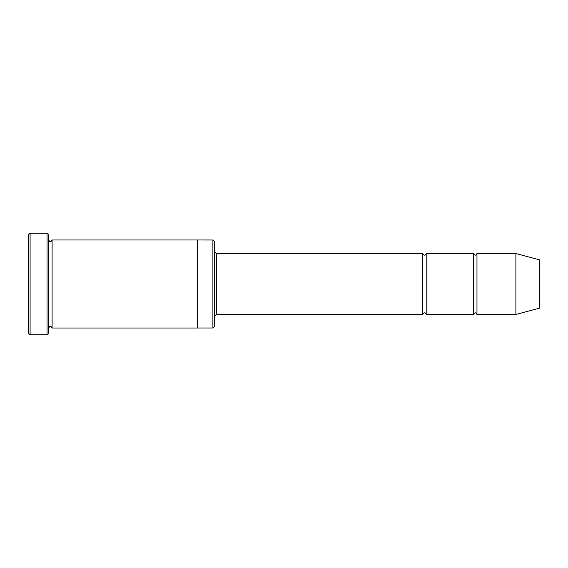 <?xml version="1.0" encoding="UTF-8"?>
<svg xmlns="http://www.w3.org/2000/svg" width="568" height="568" viewBox="0 0 568 568"><rect width="100%" height="100%" fill="white"/><g stroke="black" fill="none" stroke-linecap="round" stroke-linejoin="round"><path stroke-width="0.85" d="M214.597 251.837L216.294 253.534L422.805 253.534L422.805 314.466C423.934 312.286 425.063 312.286 426.185 314.466L473.584 314.466C474.713 312.286 475.842 312.286 476.971 314.466L476.971 253.534L515.9 253.534L515.9 314.466L476.971 314.466M426.185 314.466L426.185 253.534L473.584 253.534L473.584 314.466M212.908 239.994L214.597 241.684L214.597 326.316L212.908 328.006L197.671 328.006L197.671 239.987L212.908 239.994L212.908 328.006M48.713 328.013C49.842 325.826 50.971 325.826 52.1 328.013L52.1 239.987C50.971 242.174 49.842 242.174 48.713 239.987M30.09 334.779L28.4 333.089L28.4 234.911L30.09 233.221L47.023 233.221L47.023 334.779L30.09 334.779L30.09 233.221M52.1 328.013L197.671 328.013M515.9 314.466L539.6 308.119L539.6 259.881L515.9 253.534M47.023 233.221L48.713 234.911L48.713 333.089L47.023 334.779M216.294 253.534L216.294 314.466L422.805 314.466M52.1 239.987L197.671 239.987M476.971 253.534C475.842 255.714 474.713 255.714 473.584 253.534M426.185 253.534C425.063 255.714 423.934 255.714 422.805 253.534M216.294 314.466L214.597 316.163"/></g></svg>
